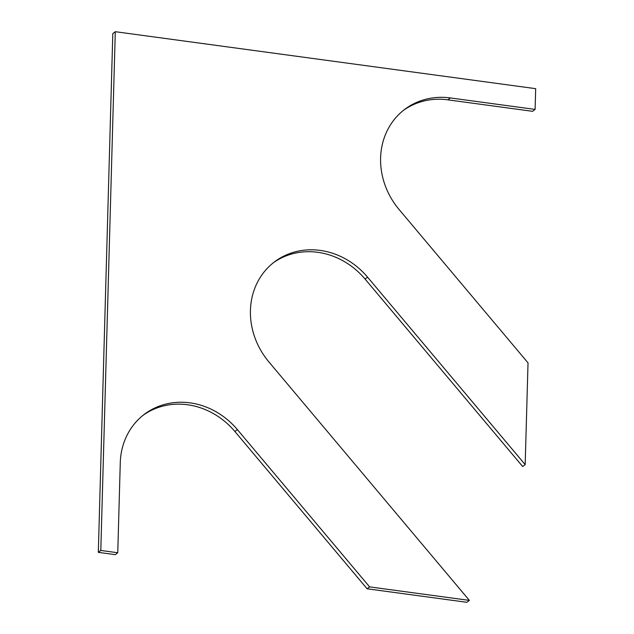 <?xml version="1.0" encoding="UTF-8"?>
<svg xmlns="http://www.w3.org/2000/svg" width="634" height="634" viewBox="0 0 634 634"><rect width="100%" height="100%" fill="white"/><g stroke="black" fill="none" stroke-linecap="round" stroke-linejoin="round"><path stroke-width="0.95" d="M450.346 97.929L447.858 99.831L532.608 111.322L535.104 109.413L450.346 97.929A72.403 65.017 52.6 0 0 404.484 109.547A72.403 65.017 52.6 0 0 399.103 209.513L528.027 362.862L525.182 464.643L522.685 466.545L365.065 279.047A72.403 65.017 52.6 0 0 273.08 262.975M447.858 99.831A72.403 65.017 52.6 0 0 403.248 110.514M535.104 109.413L535.682 88.665L115.301 31.7L112.804 33.602L98.318 552.357L115.269 554.655L117.758 552.753L100.806 550.455L98.318 552.357M100.806 550.455L115.301 31.7M237.385 429.606L234.897 431.508L367.11 588.78L369.598 586.878L237.385 429.606A72.403 65.017 52.6 0 0 144.14 414.47A72.403 65.017 52.6 0 0 120.27 462.836L117.758 552.753M234.897 431.508A72.403 65.017 52.6 0 0 142.912 415.436M367.11 588.78L466.886 602.3L469.374 600.398L369.598 586.878M525.182 464.643L367.554 277.145A72.403 65.017 52.6 0 0 274.316 262.008A72.403 65.017 52.6 0 0 268.935 361.974L469.374 600.398M367.554 277.145L365.065 279.047"/></g></svg>
